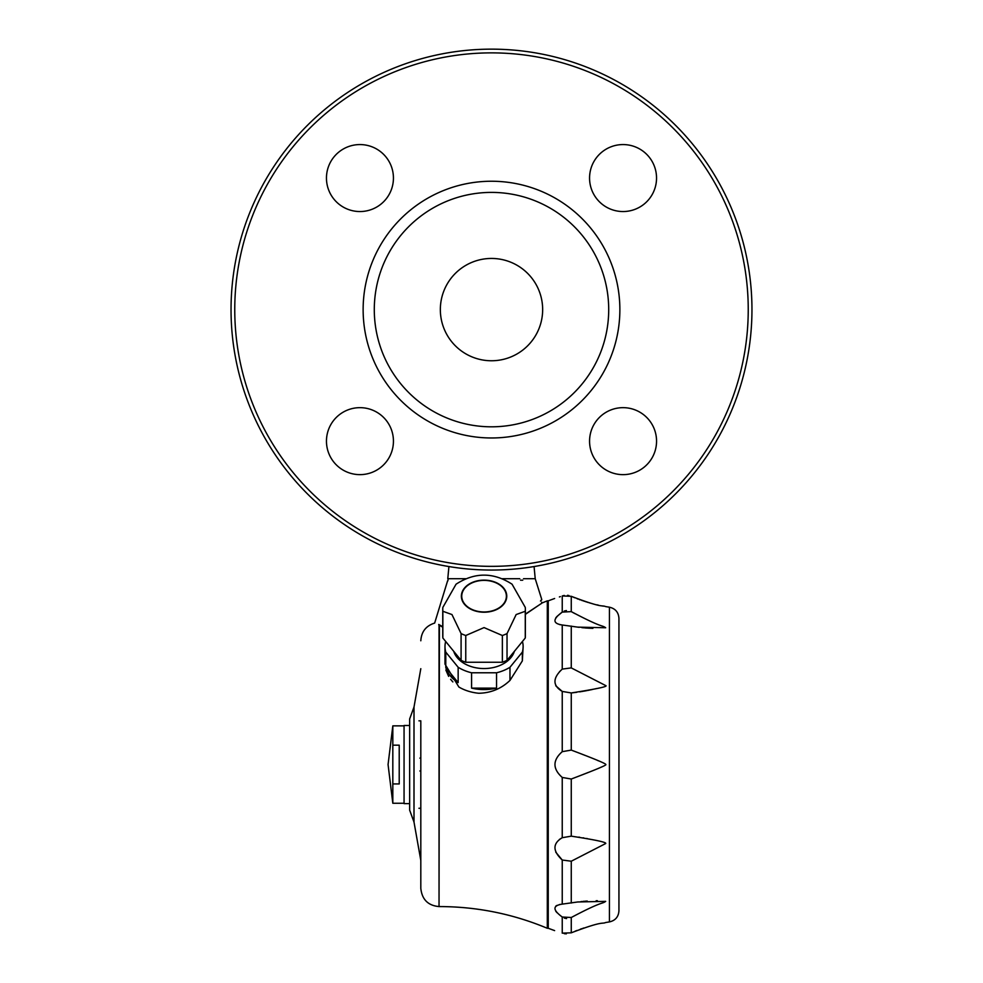 <?xml version="1.0" encoding="UTF-8"?>
<svg xmlns="http://www.w3.org/2000/svg" width="983" height="983" viewBox="0 0 983 983"><rect width="100%" height="100%" fill="white"/><g stroke="black" fill="none" stroke-linecap="round" stroke-linejoin="round"><path stroke-width="1.47" d="M491.5 360.761A51.165 51.165 0 0 1 447.191 284.026A51.165 51.165 0 0 1 535.809 284.026A51.165 51.165 0 0 1 491.5 360.761M359.95 407.662A33.483 33.483 0 0 0 330.952 457.894A33.483 33.483 0 0 0 388.949 457.894A33.483 33.483 0 0 0 359.95 407.662M393.433 178.058A33.483 33.483 0 0 0 343.202 149.06A33.483 33.483 0 0 0 343.202 207.057A33.483 33.483 0 0 0 393.433 178.058M623.05 211.542A33.483 33.483 0 0 0 652.048 161.31A33.483 33.483 0 0 0 594.051 161.31A33.483 33.483 0 0 0 623.05 211.542M491.5 181.241A128.368 128.368 0 0 0 363.132 309.608A128.368 128.368 0 0 0 491.5 437.976A128.368 128.368 0 0 0 619.868 309.608A128.368 128.368 0 0 0 491.5 181.241M491.5 52.873A256.735 256.735 0 0 0 269.158 437.976A256.735 256.735 0 0 0 713.842 437.976A256.735 256.735 0 0 0 491.5 52.873M491.5 49.15A260.458 260.458 0 0 0 231.042 309.608A260.458 260.458 0 0 0 491.5 570.054A260.458 260.458 0 0 0 751.958 309.608A260.458 260.458 0 0 0 491.5 49.15M589.567 441.158A33.483 33.483 0 0 0 639.798 470.157A33.483 33.483 0 0 0 639.798 412.147A33.483 33.483 0 0 0 589.567 441.158M618.934 688.972L618.934 842.296M523.497 578.704L535.219 578.704L541.768 599.507L540.49 601.031M522.342 660.895L522.342 652.122A39.074 27.622 0 0 0 523.128 646.593L522.342 660.895L509.968 680.433C501.269 688.727 490.861 693.003 478.77 693.261A39.074 27.622 0 0 1 458.864 687.006L444.992 664.103L444.992 646.593A39.074 27.622 0 0 0 445.778 652.122L445.778 667.469A39.074 27.622 0 0 0 458.152 682.632L445.778 667.469M418.942 720.834L420.81 720.834L420.81 888.337L420.81 808.272L418.942 808.272M442.755 626.749L438.75 624.451C433.282 621.932 433.282 621.932 438.75 624.451L438.737 624.856C433.38 622.386 433.38 622.386 438.737 624.856C433.38 622.386 433.38 622.386 438.737 624.856L439.413 625.249L439.032 906.572C428.06 905.589 421.99 899.506 420.81 888.337M439.413 906.572C476.816 906.645 512.782 913.871 547.31 928.271L547.31 600.846L541.793 603.083M442.755 627.203L439.413 625.249M525.364 614.117L541.817 603.23L541.67 602.161L541.805 603.181L525.364 614.363M445.864 670.05L448.653 676.39M450.619 679.29L451.516 680.408M451.664 680.58L452.856 681.919M420.81 860.432L414.003 822.071L409.641 810.139L409.641 718.966L414.003 707.047L420.81 668.686M541.572 599.507A1.302 1.302 90 0 1 541.522 600.158L541.572 599.507M502.497 578.704L519.774 578.704M447.793 580.941L448.039 579.823L447.793 580.941M448.924 566.552L447.781 578.704L465.623 578.704M448.137 578.704A121.253 121.253 0 0 1 448.039 579.823M496.538 688.125L471.582 688.125A39.074 27.622 0 0 0 496.538 688.125L496.538 672.777L471.582 672.777L471.582 688.125M512.057 584.197L525.266 607.396A41.298 29.207 180 0 1 525.291 607.629A41.298 29.207 180 0 1 525.364 609.325A41.298 29.207 180 0 1 525.266 611.266L525.266 638.004L507.031 660.343A41.298 29.207 180 0 1 502.362 662.247L465.758 662.247A41.298 29.207 180 0 1 461.088 660.343L442.854 638.004A41.298 29.207 180 0 1 442.755 636.075L442.755 609.325A41.298 29.207 180 0 1 442.829 607.629A41.298 29.207 180 0 1 442.854 607.396L456.063 584.197C474.728 572.118 493.392 572.118 512.057 584.197M525.266 611.266L516.149 614.559L507.031 633.593A41.298 29.207 180 0 1 502.362 635.51L484.054 627.596L465.758 635.51A41.298 29.207 180 0 1 461.088 633.593L451.971 614.559L442.854 611.266L442.854 638.004M442.854 611.266A41.298 29.207 180 0 1 442.755 609.325M461.088 633.593L461.088 660.343M445.778 652.122L458.152 667.273L458.152 682.632M465.758 635.51L465.758 662.247M502.362 635.51L502.362 662.247M507.031 633.593L507.031 660.343M484.054 611.954A22.326 15.789 180 0 1 461.74 596.177A22.326 15.789 180 0 1 484.054 580.388A22.326 15.789 180 0 1 506.38 596.177A22.326 15.789 180 0 1 484.054 611.954M522.342 652.122L509.968 667.273L509.968 680.433M525.364 609.325L525.364 636.075A41.298 29.207 180 0 1 525.266 638.004M514.379 651.348A31.051 21.958 180 0 1 484.054 668.551A31.051 21.958 180 0 1 453.741 651.348M506.761 596.177A22.695 16.047 180 0 1 472.712 610.074A22.695 16.047 180 0 1 472.712 582.28A22.695 16.047 180 0 1 506.761 596.177M458.152 667.273A39.074 27.622 0 0 0 471.582 672.777M496.538 672.777A39.074 27.622 0 0 0 509.968 667.273M523.128 646.593A39.074 27.622 0 0 0 522.452 641.469M445.668 641.469A39.074 27.622 0 0 0 444.992 646.593M392.819 745.163L399.221 745.163L399.221 783.942L392.819 783.942L392.819 725.859L404.062 725.859M392.819 725.859L388.064 764.553L392.819 803.258L392.819 783.942M392.819 803.258L404.062 803.258M409.641 725.491L404.062 725.491L404.062 803.627L409.641 803.627M547.31 928.271L548.244 928.271L548.244 600.846L547.31 600.846M555.776 852.2L562.239 860.014L562.239 904.127L577.709 901.976L605.688 901.362C601.621 904.274 602.825 900.772 571.258 917.508L562.239 917.004C552.557 909.877 552.557 905.589 562.239 904.127L559.413 904.569M557.017 905.368L555.776 906.129M555.776 911.241L557.017 912.691M562.239 777.442C552.557 768.841 552.557 760.252 562.239 751.676L571.258 750.09C595.44 759.22 606.916 764.049 605.688 764.553C607.592 764.786 596.116 769.603 571.258 779.028L562.239 777.442L562.239 837.7L571.258 836.164C595.305 839.838 606.769 842.296 605.688 843.537L571.258 861.219L562.239 860.014C552.557 850.934 552.557 843.5 562.239 837.7L559.438 839.421M555.776 685.778L562.239 691.418C552.557 685.593 552.557 678.159 562.239 669.104L559.438 671.794M562.055 612.237L557.164 616.28M556.882 616.562L555.776 617.877M559.56 624.574L562.239 624.991C552.557 623.517 552.557 619.216 562.239 612.114L571.258 611.61C603.415 628.604 601.252 624.672 605.688 627.756L577.709 627.129L562.239 624.991L562.239 669.104L571.258 667.899L605.688 685.569C608.428 686.453 596.964 688.911 571.258 692.954L562.239 691.418L562.239 751.676M562.239 917.004L562.239 933.15C552.557 929.893 552.557 929.893 562.239 933.15L571.258 932.818C603.869 920.358 601.51 924.253 605.688 922.521L609.423 921.907C615.309 920.58 618.479 916.893 618.934 910.872L618.934 618.246C618.479 612.225 615.309 608.538 609.423 607.199L605.688 606.597C601.043 604.766 604.447 608.882 571.258 596.3L562.239 595.956C552.557 599.225 552.557 599.225 562.239 595.956L562.239 612.114M559.401 596.951L560.371 596.62M583.804 928.001L582.772 928.357M581.801 928.689L580.289 929.218M576.984 930.459L575.153 931.184M566.331 933.85L564.267 933.678M562.251 595.956L564.267 595.44M567.523 595.317L568.96 595.551M566.405 610.541L564.242 611.033M564.303 918.097L566.577 918.589M577.648 627.129L579.159 627.326M581.825 627.633L583.914 627.83M584.762 627.904L585.561 627.965M585.991 628.002L587.662 628.112M587.773 628.125L589.087 628.198M589.395 628.211L590.5 628.26M590.623 628.26L591.557 628.297M591.987 628.321L592.909 628.346M574.809 613.576L573.9 613.073M573.408 612.802L571.258 611.61L571.258 596.3L572.339 596.767M573.077 597.074L574.797 597.787M577.144 598.721L578.176 599.114M579.331 599.544L580.265 599.888M581.739 600.404L582.636 600.711M583.742 601.08L584.529 601.338M585.659 601.707L586.409 601.94M587.379 602.247L587.994 602.432M589.05 602.739L589.665 602.911M590.205 603.071L590.955 603.279M591.606 603.451L592.258 603.636M596.951 604.815L598.242 605.11M602.714 606.044L603.378 606.167M571.676 692.904L573.728 692.671M574.514 692.585L576.665 692.302M579.651 691.86L581.125 691.627M581.862 691.504L583.116 691.295M583.853 691.172L585.045 690.951M585.622 690.852L586.691 690.644M587.342 690.521L588.424 690.312M588.842 690.226L589.64 690.066M590.341 689.919L590.967 689.796M591.619 689.661L592.233 689.525M595.305 688.837L596.546 688.555M598.622 760.879L597.492 760.424M584.86 755.337L584.246 755.091M583.165 754.674L582.354 754.354M581.211 753.9L580.462 753.605M579.122 753.089L578.323 752.781M577.156 752.327L576.271 751.995M571.258 750.09L571.258 692.954M579.257 775.968L580.597 775.452M581.518 775.083L582.563 774.678M583.275 774.395L584.418 773.953M585.217 773.633L586.077 773.289M586.888 772.97L587.773 772.613M600.601 767.404L601.854 766.875M587.281 838.585L586.667 838.462M583.779 837.934L583.103 837.811M579.651 837.246L578.778 837.123M571.258 836.164L571.258 779.028M597.431 900.723L596.165 900.723M587.195 901.03L586.544 901.079M585.536 901.153L584.836 901.202M583.767 901.3L583.017 901.362M581.752 901.497L581.002 901.571M618.934 904.458L618.934 764.553M522.759 580.191L520.523 580.191M420.81 758.126L419.876 758.126M491.5 192.398A117.21 117.21 0 0 0 389.993 368.207A117.21 117.21 0 0 0 593.007 368.207A117.21 117.21 0 0 0 491.5 192.398M439.032 625.028L439.032 906.572M414.003 822.071L414.003 707.047M571.258 917.508L571.258 932.818M571.258 861.219L571.258 903.045M571.258 626.073L571.258 667.899M609.423 607.199L609.423 921.907M447.56 580.941L434.658 623.075C425.995 625.815 421.375 631.713 420.81 640.781M541.805 603.181L541.682 602.161M554.621 598.5L548.244 600.846M554.621 930.606L548.244 928.271M534.076 566.552L535.219 578.704M420.81 770.991L419.876 770.991"/></g></svg>
